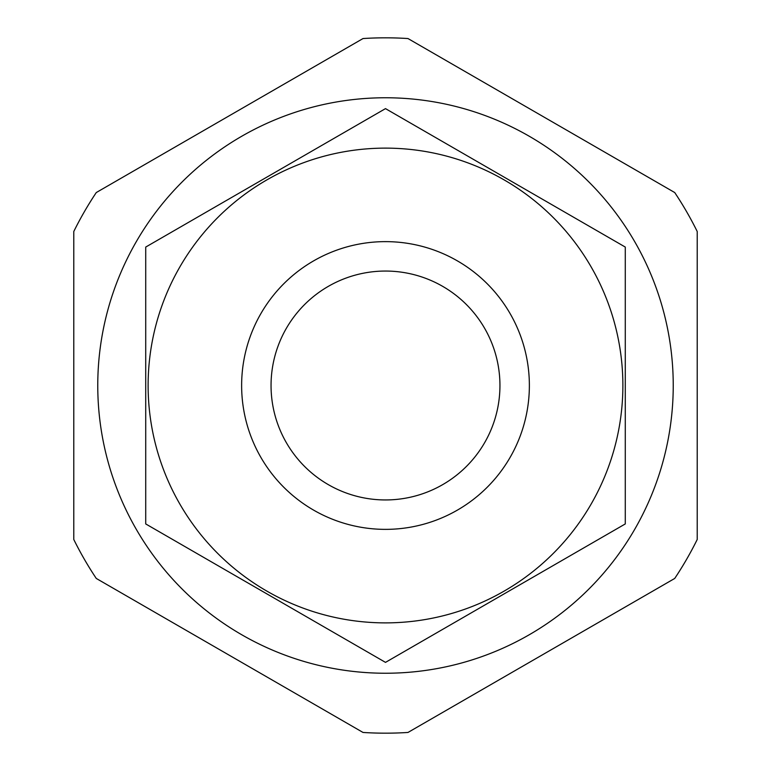 <?xml version="1.0" encoding="UTF-8"?>
<svg xmlns="http://www.w3.org/2000/svg" width="771" height="771" viewBox="0 0 771 771"><rect width="100%" height="100%" fill="white"/><g stroke="black" fill="none" stroke-linecap="round" stroke-linejoin="round"><path stroke-width="1.16" d="M96.279 578.452A347.682 347.682 0 0 1 73.785 539.498L73.785 231.502A347.682 347.682 0 0 1 96.279 192.548L363.016 38.55A347.682 347.682 0 0 1 407.984 38.55L674.721 192.548A347.682 347.682 0 0 1 697.215 231.502L697.215 539.498A347.682 347.682 0 0 1 674.721 578.452L407.984 732.45A347.682 347.682 0 0 1 363.016 732.45L96.279 578.452M97.763 385.5A287.737 287.737 0 0 1 529.369 136.313A287.737 287.737 0 0 1 529.369 634.687A287.737 287.737 0 0 1 97.763 385.5M499.945 385.5A114.445 114.445 0 0 1 328.273 484.612A114.445 114.445 0 0 1 328.273 286.388A114.445 114.445 0 0 1 499.945 385.5M529.369 385.5A143.869 143.869 0 0 1 313.566 510.094A143.869 143.869 0 0 1 313.566 260.906A143.869 143.869 0 0 1 529.369 385.5M145.719 247.067L145.719 523.933L385.5 662.376L625.281 523.933L625.281 247.067L385.5 108.624L145.719 247.067M385.5 622.881A237.381 237.381 0 0 0 591.078 266.814A237.381 237.381 0 0 0 179.922 266.814A237.381 237.381 0 0 0 385.5 622.881"/></g></svg>
